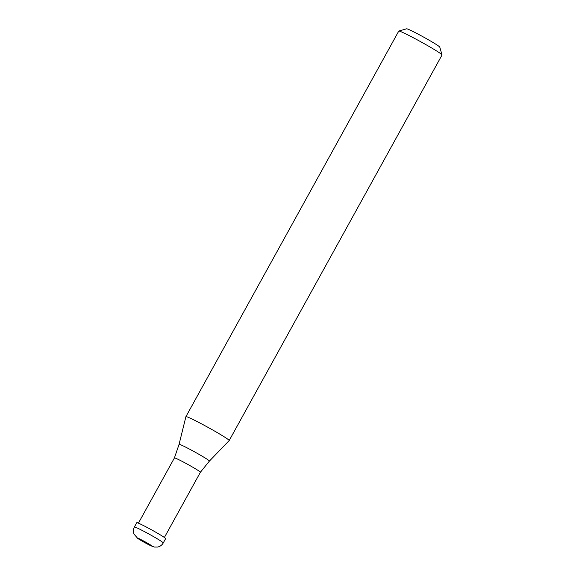 <?xml version="1.0" encoding="UTF-8"?>
<svg xmlns="http://www.w3.org/2000/svg" width="576" height="576" viewBox="0 0 576 576"><rect width="100%" height="100%" fill="white"/><g stroke="black" fill="none" stroke-linecap="round" stroke-linejoin="round"><path stroke-width="0.86" d="M134.41 527.004L136.793 522.684A16.474 0.864 28.9 0 1 148.025 527.926A16.474 0.864 28.9 0 1 164.052 537.25A16.474 0.864 -151.1 0 1 165.643 538.61L163.26 542.93A16.474 0.864 -151.1 0 0 161.662 541.57A16.474 0.864 28.9 0 0 145.642 532.246A16.474 0.864 28.9 0 0 134.41 527.004C133.214 529.286 133.063 531.634 133.963 534.046L137.772 538.466A8.237 7.2 124.3 0 0 138.442 538.862A8.237 0.432 28.9 0 1 141.552 539.914A8.237 0.432 28.9 0 1 151.272 545.472A8.237 0.432 -151.1 0 1 148.162 544.421A8.237 0.432 -151.1 0 1 138.442 538.862L144.857 542.167M138.42 523.145L174.434 457.913A14.832 0.778 28.9 0 1 174.434 457.913A14.832 0.778 28.9 0 1 184.536 462.636A14.832 0.778 28.9 0 1 198.958 471.024A14.832 0.778 -151.1 0 1 200.398 472.248L209.398 461.095A17.323 0.907 -151.1 0 0 207.727 459.662A17.323 0.907 28.9 0 0 190.778 449.798A17.323 0.907 28.9 0 0 179.071 444.355L185.911 416.671A24.718 1.296 28.9 0 1 185.918 416.65A24.718 1.296 28.9 0 1 202.759 424.519A24.718 1.296 28.9 0 1 226.8 438.502A24.718 1.296 -151.1 0 1 229.19 440.539L442.037 54.979A24.718 1.296 -151.1 0 0 442.037 54.9A24.718 1.296 -151.1 0 0 439.639 52.942A24.718 1.296 28.9 0 0 416.16 39.254A24.718 1.296 28.9 0 0 398.822 31.046A24.718 1.296 28.9 0 0 398.758 31.09L185.918 416.65M398.822 31.046L406.642 28.8A18.95 0.994 28.9 0 1 419.933 35.093A18.95 0.994 28.9 0 1 437.933 45.59A18.95 0.994 -151.1 0 1 439.769 47.088L442.037 54.9M209.398 461.095L229.183 440.554A24.718 1.296 -151.1 0 0 229.19 440.539M163.26 542.93C161.964 545.162 160.056 546.538 157.536 547.063L154.404 547.056L150.091 545.407L137.772 538.466M174.427 457.913L179.071 444.355M164.383 537.48L200.398 472.248"/></g></svg>

